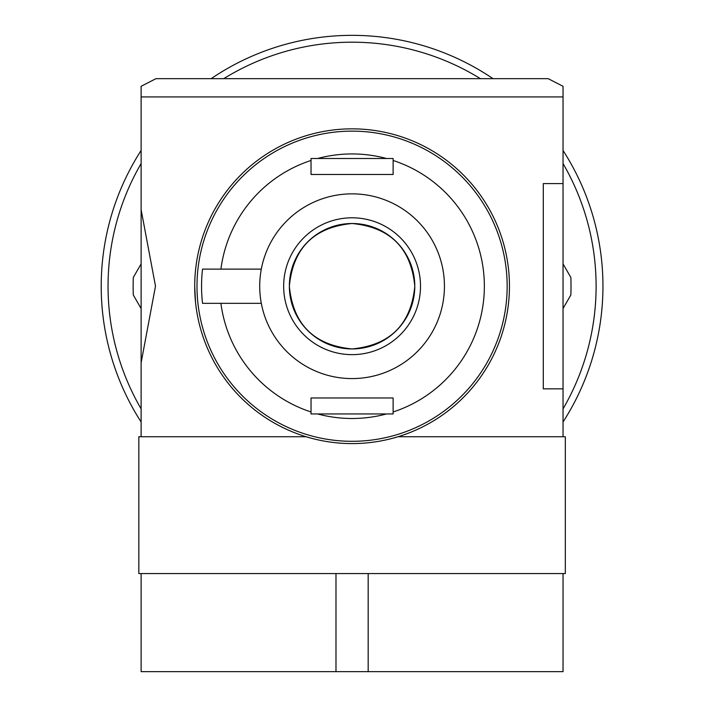 <?xml version="1.0" encoding="UTF-8"?>
<svg xmlns="http://www.w3.org/2000/svg" width="707" height="707" viewBox="0 0 707 707"><rect width="100%" height="100%" fill="white"/><g stroke="black" fill="none" stroke-linecap="round" stroke-linejoin="round"><path stroke-width="1.06" d="M392.906 438.199L397.97 436.74L565.317 436.74L565.317 573.58L138.837 573.58L138.837 436.74L141.117 436.74L141.117 86.59M397.97 436.74L393.004 438.172M563.037 573.58L563.037 671.65L141.117 671.65L141.117 573.58M563.037 86.59L563.037 388.85L543.294 388.85L543.294 183.59L563.037 183.59M563.037 436.74L563.037 388.85M141.117 86.289L155.938 78.68L548.208 78.68L563.037 86.289M289.357 286.22C293.052 324.345 313.943 345.255 352.033 348.94C390.211 345.246 411.138 324.345 414.797 286.247C411.12 248.095 390.211 227.177 352.059 223.5C313.917 227.221 293.007 248.13 289.357 286.22C293.052 248.095 313.943 227.194 352.033 223.5C390.211 227.203 411.138 248.095 414.797 286.202C411.12 324.345 390.211 345.263 352.059 348.94C313.917 345.219 293.007 324.31 289.357 286.22A62.72 62.72 0 0 0 383.433 340.535A62.72 62.72 0 0 0 383.433 231.905A62.72 62.72 0 0 0 289.357 286.22M194.708 286.22A157.361 157.361 0 0 0 430.757 422.503A157.361 157.361 0 0 0 430.757 149.937A157.361 157.361 0 0 0 194.708 286.22L195.521 302.154M141.117 209.679L155.496 286.141L141.117 362.771M283.657 286.22A68.42 68.42 0 0 0 386.287 345.476A68.42 68.42 0 0 0 386.287 226.965A68.42 68.42 0 0 0 283.657 286.22M368.17 671.65L368.17 573.58M335.984 671.65L335.984 573.58M393.127 158.501L393.127 160.471L393.127 158.501L311.027 158.501L311.027 160.471L311.027 158.501M393.127 413.94L393.127 411.969L393.127 413.94L311.027 413.94L311.027 411.969L311.027 413.94M202.529 303.33L220.911 303.33L202.529 303.33A150.52 150.52 0 0 1 202.529 269.12L220.911 269.12L202.529 269.12M196.988 286.22A155.08 155.08 0 0 1 429.617 151.917A155.08 155.08 0 0 1 429.617 420.524A155.08 155.08 0 0 1 196.988 286.22A155.08 155.08 0 0 1 429.617 151.917A155.08 155.08 0 0 1 429.617 420.524A155.08 155.08 0 0 1 196.988 286.22M220.911 303.33L261.307 303.33A92.37 92.37 0 0 1 261.307 269.12L220.911 269.12A132.28 132.28 0 0 1 311.027 160.471L311.027 174.47L393.127 174.47L393.127 160.471A132.28 132.28 0 0 1 393.127 411.969L393.127 397.97L311.027 397.97L311.027 411.969A132.28 132.28 0 0 1 220.911 303.33M261.307 269.12A92.37 92.37 0 0 1 403.131 209.245A92.37 92.37 0 0 1 403.131 363.195A92.37 92.37 0 0 1 261.307 303.33M563.037 263.905L570.841 277.427A218.94 218.94 0 0 1 570.841 295.022L563.037 308.535M141.117 308.535L133.314 295.022A218.94 218.94 0 0 1 133.314 277.427L141.117 263.905M141.117 163.556A244.03 244.03 0 0 0 141.117 408.885M563.037 408.885A244.03 244.03 0 0 0 563.037 163.556M480.442 78.68A244.03 244.03 0 0 0 223.712 78.68M141.117 150.458A250.87 250.87 0 0 0 141.117 421.991M563.037 421.991A250.87 250.87 0 0 0 563.037 150.458M493.018 78.68A250.87 250.87 0 0 0 211.137 78.68M141.117 96.93L563.037 96.93M317.637 158.501A132.28 132.28 0 0 1 386.508 158.501M386.508 413.94A132.28 132.28 0 0 1 317.637 413.94M138.837 436.74L306.175 436.74"/></g></svg>
